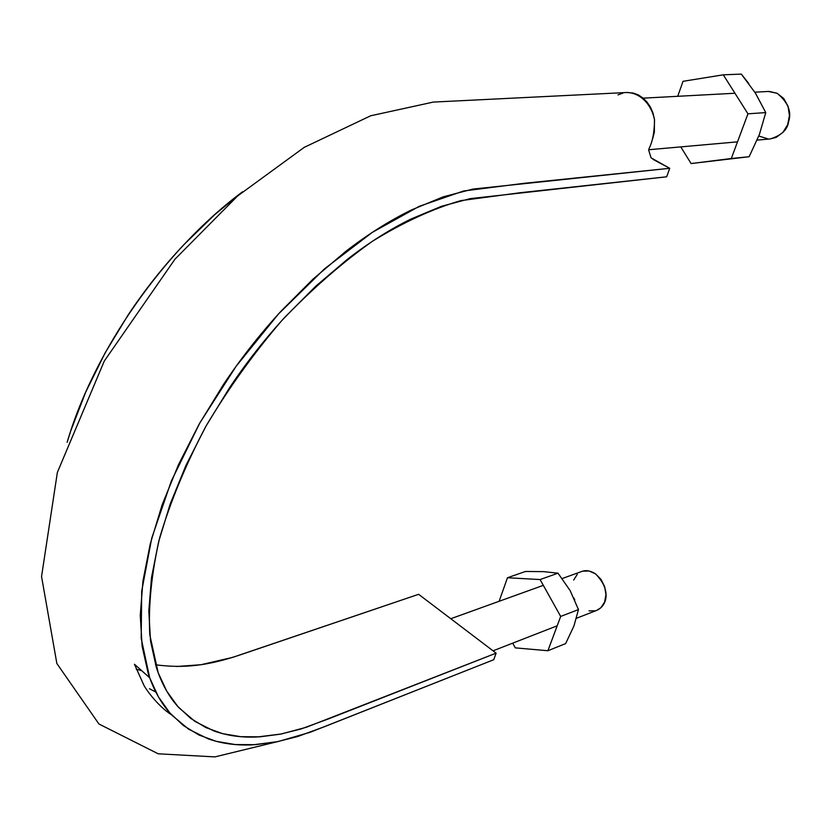<?xml version="1.0" encoding="UTF-8"?>
<svg xmlns="http://www.w3.org/2000/svg" width="831" height="831" viewBox="0 0 831 831"><rect width="100%" height="100%" fill="white"/><g stroke="black" fill="none" stroke-linecap="round" stroke-linejoin="round"><path stroke-width="1.25" d="M155.542 664.79C183.236 668.363 207.231 666.317 243.452 653.779L418.627 594.31L496.107 653.156L328.193 719.002L301.102 728.953L280.244 734.188L260.051 736.817L240.741 736.692L222.604 733.648L205.891 727.592L190.829 718.503L177.689 706.34L166.719 691.112L158.202 672.84L149.798 634.801C148.25 605.581 151.533 573.276 159.635 537.906C170.5 501.384 185.895 464.207 205.839 426.396C228.047 389.022 253.289 353.84 281.564 320.849C311.002 289.915 341.25 263.406 372.319 241.343C403.191 222.334 432.702 208.758 460.852 200.624L520.32 192.709L666.67 176.795L669.713 168.298L523.842 183.339L463.542 191.005L419.312 206.285L372.319 232.368L324.63 268.735L278.478 313.983L236.201 366.17L199.907 422.802L171.331 481.035L151.761 538.052L141.696 591.236L141.197 638.353L149.684 677.784L158.451 696.897L169.784 712.832L183.402 725.546L199.025 735.04L216.361 741.366L235.173 744.545L255.19 744.69L276.141 741.958L297.758 736.505L324.921 726.512L493.759 659.71L496.107 653.156L306.192 727.312L281.304 733.981L257.309 736.972C241.592 737.72 227.071 735.684 213.754 730.885L195.046 721.474L178.935 707.732C169.098 697.116 161.546 683.622 156.29 667.251L150.504 640.878L148.822 610.837L151.502 577.576L158.648 541.708L170.21 503.96L186.071 465.131L205.984 426.126L229.491 387.838C246.433 362.493 264.954 338.892 285.054 317.026L315.801 286.155L347.545 259.189C368.995 242.579 390.186 229.179 411.106 218.969L441.541 206.275L470.273 198.619L666.67 176.795L669.713 168.298L472.86 189.084L443.183 196.843L411.698 209.848C390.061 220.329 368.112 234.145 345.873 251.294L312.975 279.174L281.086 311.137C260.238 333.771 241.032 358.234 223.466 384.504L199.118 424.205L178.509 464.643L162.128 504.864L150.234 543.962L142.932 581.077L140.262 615.449L142.143 646.445L148.261 673.629C153.787 690.468 161.671 704.324 171.913 715.19L188.679 729.244L208.082 738.811C221.898 743.662 236.918 745.667 253.154 744.805L277.928 741.605L310.129 732.298L493.759 659.71L496.107 653.156L418.627 594.31L232.649 657.383L201.019 664.717L176.588 666.504M276.723 741.844L214.907 756.896L158.212 753.8L98.92 723.978L56.861 663.512L41.55 576.537L57.36 472.444L104.27 361.08L174.957 259.189L237.614 195.981L304.25 147.347L370.688 115.779L433.335 102.078L627.041 92.49C640.244 92.906 651.421 104.114 654.558 119.996C654.08 144.314 648.003 147.991 648.803 150.525L651.068 157.848L669.713 168.298L652.979 159.355M652.771 138.362L654.35 132.191L654.454 119.259L652.979 113.016L650.496 107.272L647.141 102.234L643.069 98.068L638.447 94.973L633.409 93.103L626.948 92.501M622.98 93.072L617.994 94.9M67.124 442.321C94.038 350.329 164.216 250.131 242.527 191.795L215.011 214.419L183.869 244.678C163.593 266.19 145.061 289.541 128.265 314.752L105.09 352.946L85.749 392.035L70.666 431.102L67.124 442.331M136.274 669.246L141.665 670.659M576.475 618.274L596.762 610.359C606.962 605.892 611.751 590.301 595.515 573.857C590.477 570.689 585.938 569.879 581.877 571.437L562.213 578.532M582.666 571.177L589.075 570.99L595.515 573.857L601 579.363L604.656 586.665L605.934 594.622L604.615 602.018L600.927 607.69L596.585 610.432M595.443 610.795L589.034 610.868M573.67 580.059L577.265 574.377M757.155 140.107L770.264 138.943C781.462 135.422 787.57 129.667 788.609 121.669C791.85 111.738 788.027 102.275 777.13 93.28L768.322 91.462L754.818 92.179M769.288 91.441L777.13 93.28L783.726 98.505L788.058 106.316L789.44 115.509L787.663 124.66L782.999 132.326L776.206 137.364L770.015 138.964M768.343 139.006L758.807 136.024M570.17 590.654L558.006 573.182L540.088 579.56L560.686 616.425L547.899 650.735L515.293 647.868L512.696 643.142L515.293 647.868L547.899 650.735L560.686 616.425L540.088 579.56L558.006 573.182L543.609 571.635L525.472 571.468L507.461 577.742L499.13 601.291L507.461 577.742L525.472 571.468L543.609 571.635L558.006 573.182L570.17 590.654L578.459 609.59L573.961 625.909L565.651 643.578L547.899 650.735L565.651 643.578L573.961 625.899L578.459 609.59L560.686 616.425L578.459 609.59L578.085 608.5M540.088 579.56L507.461 577.742L540.088 579.56M573.941 598.081L574.803 600.024M748.783 83.526L741.325 74.104L723.292 74.821L747.952 113.816L731.301 158.513L691.091 163.551L680.786 146.89L691.091 163.551L731.301 158.513L747.952 113.816L723.292 74.821L683.03 81.313L677.722 96.303L683.03 81.313L723.292 74.821L741.325 74.104L755.493 93.217L765.767 112.59L759.347 134.622L749.136 156.727L691.091 163.551L749.136 156.727L731.301 158.513L749.136 156.727L759.347 134.612L765.767 112.59L747.952 113.816L765.767 112.59L755.317 92.947M149.684 677.784L134.445 664.249L143.607 684.609C144.428 687.112 156.955 705.633 171.622 714.878M149.497 688.722L155.833 692.078M543.318 585.346L450.776 618.731M493.032 650.818L557.196 625.795M734.936 93.249L643.173 98.151M648.918 149.725L737.502 141.852"/></g></svg>
